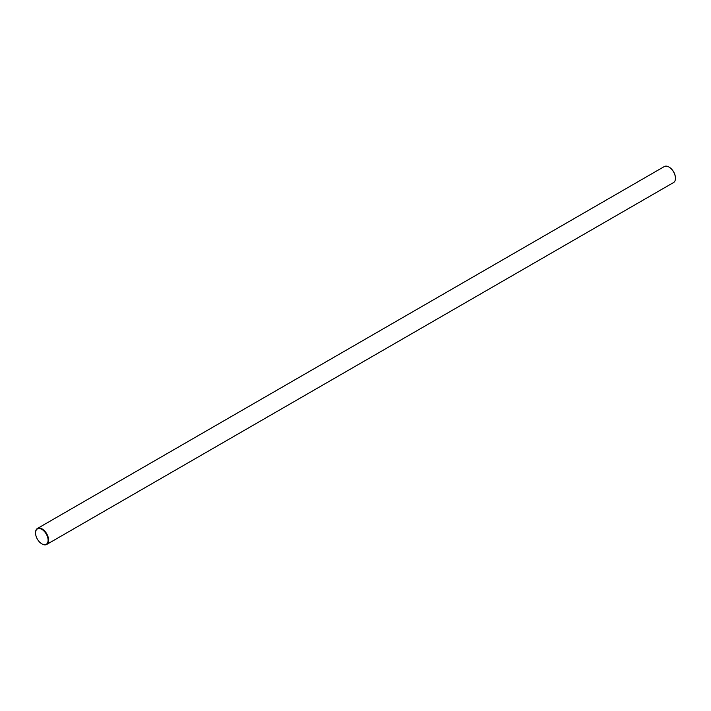 <?xml version="1.0" encoding="UTF-8"?>
<svg xmlns="http://www.w3.org/2000/svg" width="711" height="711" viewBox="0 0 711 711"><rect width="100%" height="100%" fill="white"/><g stroke="black" fill="none" stroke-linecap="round" stroke-linejoin="round"><path stroke-width="1.07" d="M35.55 532.832A9.243 5.333 60 0 1 35.55 532.672A9.243 5.333 60 0 1 37.461 528.442A9.243 5.333 60 0 1 42.082 528.904A9.243 5.333 60 0 1 48.126 537.045A9.243 5.333 60 0 1 46.704 544.448L673.539 182.558A9.243 5.333 -120 0 0 675.45 178.328A9.243 5.333 -120 0 0 668.918 167.005L669.175 167.156A8.87 5.119 60 0 1 675.45 178.026A8.87 5.119 60 0 1 675.45 178.168M669.175 167.156L668.918 167.005A9.243 5.333 -120 0 0 664.296 166.552L37.461 528.442M42.082 543.995L41.825 543.844A8.87 5.119 -120 0 0 48.099 540.218A8.87 5.119 -120 0 0 41.825 529.357A8.87 5.119 -120 0 0 35.55 532.974A8.87 5.119 -120 0 0 41.825 543.844L42.082 543.995A9.243 5.333 60 0 0 46.704 544.448"/></g></svg>
